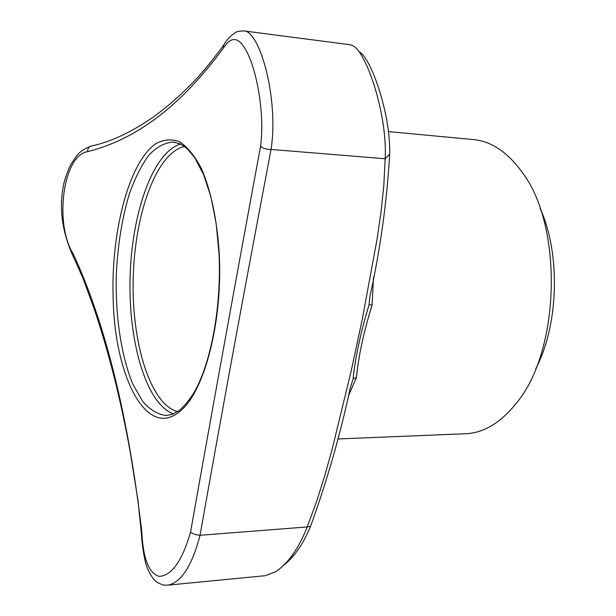 <?xml version="1.0" encoding="UTF-8"?>
<svg xmlns="http://www.w3.org/2000/svg" width="616" height="616" viewBox="0 0 616 616"><rect width="100%" height="100%" fill="white"/><g stroke="black" fill="none" stroke-linecap="round" stroke-linejoin="round"><path stroke-width="0.92" d="M535.781 368.715C558.851 324.763 560.768 253.407 540.078 208.27M337.73 438.969L465.888 433.726C483.976 432.84 500.823 422.63 516.424 403.103C560.321 351.02 563.386 225.918 522.075 172.141C507.438 152.013 491.114 141.141 473.088 139.539L388.488 131.608M358.774 51.413C363.309 53.784 368.322 61.6 373.812 74.859C378.008 85.147 381.635 96.866 384.677 110.018C388.234 125.495 389.905 140.179 389.697 154.062C386.856 202.094 380.264 249.588 369.908 296.527L369.076 304.697L367.09 311.334C360.522 333.964 356.048 354.724 353.684 373.612L353.076 378.986L350.204 388.195C340.355 434.419 327.15 480.457 310.572 526.295C303.218 544.113 294.125 557.211 283.291 565.603M369.076 304.697L372.126 305.074C363.725 331.901 358.512 356.01 356.495 377.392L353.076 378.986M310.572 526.295L307.207 526.95L316.678 501.239L324.878 475.367L332.101 449.426L351.105 371.379L362.331 319.034L376.992 239.555L380.95 212.728L383.807 185.77L385.162 158.759C387.603 113.945 365.765 49.965 352.136 45.392L349.749 44.675L243.836 30.923M167.968 585.123L265.304 575.691L275.537 571.771C288.088 563.532 298.645 548.587 307.207 526.95L200.023 535.289C195.626 534.888 192.462 533.826 190.536 532.108C213.251 404.288 235.512 281.758 260.576 146.215C262.662 148.325 266.158 149.395 271.071 149.442C245.268 284.985 222.8 407.107 200.023 535.289C192.015 565.781 181.327 582.389 167.968 585.123C164.303 584.746 165.974 586.409 158.389 583.013C154.046 580.765 150.135 575.198 146.67 566.304C144.621 560.668 142.15 546.893 141.341 532.74L141.842 532.07C143.128 558.827 148.941 573.596 159.282 576.36C171.764 575.691 182.182 560.937 190.536 532.108M389.697 154.062L385.162 158.759L271.071 149.442C278.956 97.682 259.382 29.922 243.62 30.892L243.62 30.892C238.8 31.093 235.951 31.732 235.089 32.802C230.453 35.751 226.603 39.917 223.539 45.315L225.533 42.196M260.576 146.215C264.41 116.94 258.397 80.118 250.027 58.82C241.341 37.538 232.517 33.888 223.562 47.871C176.03 112.389 130.992 140.625 87.595 151.667C63.04 155.07 54.1 223.593 73.227 253.877C105.374 323.246 128.251 415.977 141.842 532.07M141.38 533.471L138.107 501.324L130.176 451.667C125.318 424.963 119.897 399.761 113.898 376.045C107.908 352.506 101.455 330.469 94.525 309.933L83.152 278.64L73.027 255.987L73.227 253.877M73.612 257.103L73.027 255.987C62.208 232.155 58.99 208.724 63.363 185.678C64.649 179.502 67.052 172.596 70.571 164.949C74.813 158.304 77.431 154.616 78.448 153.869C80.873 150.997 85.085 148.394 91.091 146.061L92.123 145.853M87.595 151.667C87.588 148.872 88.75 147.001 91.091 146.061C109.802 142.219 130.03 132.902 151.775 118.103C164.118 109.448 176.723 98.691 189.589 85.832C199.084 76.607 210.403 63.102 223.539 45.315L223.562 47.871M372.126 305.074L373.442 277.624M348.194 396.419L356.495 377.392M113.19 299.923C115.007 376.969 146.87 440.325 180.334 410.972C204.35 392.03 223.046 320.89 219.196 252.991C217.04 219.25 210.649 189.543 201.247 168.199C194.533 155.609 187.226 146.762 179.341 141.642C171.325 138.746 163.409 139.47 155.594 143.828C128.344 163.063 110.68 233.664 113.19 299.923M177.547 411.673C149.942 404.011 131.424 341.965 133.218 277.862C134.735 213.744 156.449 152.691 184.438 146.5M173.042 142.042L179.664 143.697L184.561 146.593L187.803 149.349L194.802 157.811L203.673 174.751L210.965 197.028L216.185 223.6L218.988 253.13C221.691 306.629 210.98 363.671 193.901 392.723C188.966 400.546 183.938 406.575 178.809 410.795L171.664 414.553L166.359 415.507C157.912 414.591 150.019 409.879 142.681 401.378L132.971 384.376C121.491 357.111 115.562 318.072 116.208 277.893C117.371 247.193 121.752 219.196 129.36 193.909C134.904 178.371 141.357 165.527 148.702 155.378C156.449 147.124 164.564 142.681 173.042 142.042L175.113 142.304M173.573 413.937C146.254 404.212 128.29 341.918 130.061 277.793C131.593 213.66 152.76 152.321 180.565 144.029"/></g></svg>
